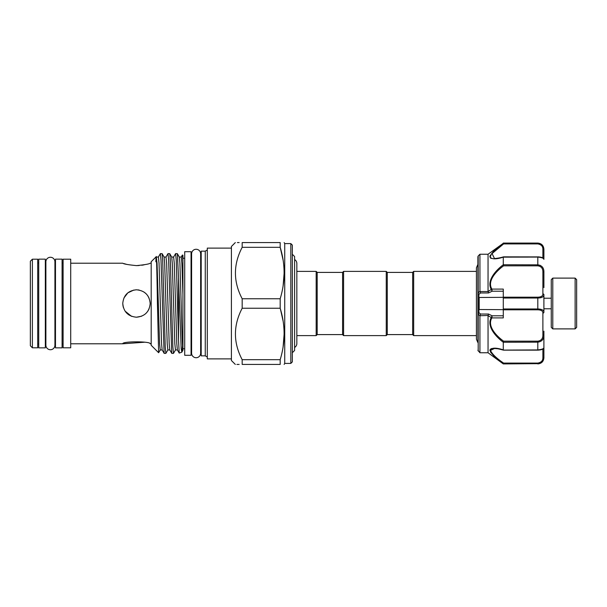 <?xml version="1.0" encoding="UTF-8"?>
<svg xmlns="http://www.w3.org/2000/svg" width="607" height="607" viewBox="0 0 607 607"><rect width="100%" height="100%" fill="white"/><g stroke="black" fill="none" stroke-linecap="round" stroke-linejoin="round"><path stroke-width="0.91" d="M552.787 328.888L551.262 327.363L551.262 279.637L552.787 278.112L552.787 328.888L575.125 328.888L575.125 278.112L576.65 279.637L576.65 327.363L575.125 328.888M552.787 278.112L575.125 278.112M139.17 290.063L138.13 289.896M150.172 303.181L150.179 303.5C149.36 311.839 144.792 316.406 136.469 317.211L141.628 316.201M136.469 317.211C128.13 316.399 123.562 311.831 122.758 303.5C123.562 295.161 128.138 290.594 136.469 289.789C144.8 290.594 149.368 295.169 150.179 303.5M147.858 311.125L149.125 308.773M149.125 298.234L147.85 295.867M146.158 293.803L144.087 292.104M136.469 265.616C128.13 264.796 123.562 263.992 122.758 263.21C123.57 263.992 128.138 264.796 136.469 265.616C144.8 264.796 149.368 263.992 150.179 263.21C149.368 263.992 144.8 264.796 136.469 265.616L139.147 265.517M141.735 265.251L144.094 264.857M144.512 342.227L122.758 343.79C121.901 341.195 151.029 341.195 150.179 343.79L151.189 343.79M173.572 257.095L175.613 253.612L176.25 260.297L178.534 340.231L178.534 277.574L177.343 253.665L179.331 257.095L179.907 263.263L181.174 303.5C181.743 326.096 182.373 347.712 182.927 349.624L182.927 255.213L182.366 255.061L181.19 257.095M179.3 257.042L181.25 257.042L181.88 263.263L182.927 294.365M155.862 261.784C156.401 245.213 156.91 269.978 157.425 303.5L158.632 352.728L151.189 345.284L151.189 261.716L156.257 256.7L157.054 263.263L159.595 343.737L160.225 349.958L162.175 349.958M156.454 257.042L158.404 257.042L159.034 263.263L161.576 343.737L162.152 349.905L164.186 353.388L165.863 353.388L165.233 346.703L162.691 260.297L162.115 253.665L160.377 253.612L161.014 260.297L164.133 353.335M162.115 253.665L164.095 257.095L164.672 263.263L167.213 343.737L167.843 349.958L169.793 349.958M164.065 257.042L166.015 257.042L166.652 263.263L169.194 343.737L169.763 349.905L171.804 353.388L173.481 353.388L172.851 346.703L170.309 260.297L169.732 253.665L167.995 253.612L168.632 260.297L171.751 353.335M169.732 253.665L171.713 257.095L172.289 263.263L174.824 343.737L175.461 349.958L177.411 349.958M171.682 257.042L173.632 257.042L174.27 263.263L176.804 343.737L177.381 349.905L179.217 353.084L178.534 340.231M70.716 303.5L70.716 259.197L63.098 259.197L63.098 347.803L70.716 347.803L70.716 303.5M123.843 263.567L126.772 264.394M158.344 257.095L160.377 253.612M177.343 253.665L175.613 253.612M165.954 257.095L167.995 253.612M175.522 349.905L173.481 353.388M167.904 349.905L165.863 353.388M158.632 352.728L160.286 349.905M182.927 261.374L182.411 255.031M178.534 277.574L181.167 348.661L181.857 352.128L182.555 345.891M181.766 352.204L179.217 353.084M32.383 347.803L37.71 347.803L37.71 259.197L32.383 259.197L32.383 347.803L30.35 345.77L30.35 261.23L32.383 259.197M45.328 259.151L45.328 347.849L38.727 347.849L38.727 259.151L45.328 259.151M54.926 344.01L55.48 344.01M54.926 262.99L55.48 262.99M45.889 345.208A4.522 4.522 0 0 0 50.404 349.731A4.522 4.522 0 0 0 54.926 345.208L54.926 261.792A4.522 4.522 0 0 0 50.404 257.269A4.522 4.522 0 0 0 45.889 261.792L45.889 345.208M45.328 344.01L45.889 344.01M45.328 262.99L45.889 262.99M62.081 259.151L62.081 347.849L55.48 347.849L55.48 259.151L62.081 259.151M37.71 344.01L38.727 344.01M37.71 262.99L38.727 262.99M62.081 344.01L63.098 344.01M62.081 262.99L63.098 262.99M201.205 254.447L200.644 254.447M201.205 352.553L200.644 352.553M200.644 253.794A4.522 4.522 0 0 0 196.129 249.272A4.522 4.522 0 0 0 191.607 253.794L191.607 353.206A4.522 4.522 0 0 0 196.129 357.728A4.522 4.522 0 0 0 200.644 353.206L200.644 253.794M191.607 254.447L191.046 254.447M191.607 352.553L191.046 352.553M191.046 251.708L191.046 355.292L184.703 355.292L184.703 251.708L191.046 251.708M290.821 243.589L292.339 245.107L292.339 361.893L290.821 363.411L290.821 243.589L284.729 243.589L284.137 242.572M290.821 363.411L284.729 363.411L284.729 243.589M283.105 285.95L284.137 273.036M283.074 259.963L280.184 247.315L280.184 242.572C285.404 242.572 285.404 242.572 280.184 242.572C285.404 242.572 285.404 242.572 280.184 242.572L242.178 242.572L242.178 247.315L280.184 247.315C285.404 264.371 285.404 281.519 280.184 298.758L242.178 298.758L242.178 308.242L280.184 308.242C285.404 325.299 285.404 342.447 280.184 359.685L242.178 359.685L242.178 364.428C233.194 364.428 233.194 364.428 242.178 364.428L280.184 364.428C285.404 364.428 285.404 364.428 280.184 364.428C285.404 364.428 285.404 364.428 280.184 364.428L280.184 359.685M280.184 308.242L280.184 298.758M235.326 364.428L231.411 360.52L231.411 246.48L235.326 242.572M242.178 298.758C233.187 281.663 233.187 264.515 242.178 247.315M242.178 242.572C233.194 242.572 233.194 242.572 242.178 242.572M237.383 242.572L239.158 242.572M205.265 303.5L205.265 251.154L201.205 251.154L201.205 355.846L205.265 355.846L205.265 303.5M231.411 358.896L207.298 358.896L207.298 248.104L231.411 248.104M316.179 271.382L316.179 335.618L317.195 334.601L317.195 272.399L316.179 271.382L296.838 271.382L296.838 263.438A4.522 4.522 0 0 0 294.6 259.538M316.179 335.618L296.838 335.618L296.838 343.562L296.838 263.438M294.6 347.462A4.522 4.522 0 0 0 296.838 343.562M292.339 352.728L294.6 350.467L294.6 256.533L292.339 254.272M551.262 298.219L543.902 298.219M551.262 308.781L543.902 308.781M503.279 309.661L479.181 309.517L479.173 303.5L479.181 297.483L503.279 297.339M494.432 348.517L490.456 350.406C492.171 354.116 496.556 358.342 503.613 363.085L503.294 363.669C495.995 358.585 491.518 354.101 489.857 350.224C491.541 347.621 496.018 347.5 503.279 349.852L503.279 342.257C495.934 336.809 486.26 326.232 491.283 317.529L488.051 315.648L488.552 314.047L492.095 315.784L491.882 317.901C486.882 326.194 496.587 336.119 503.613 341.172L537.81 341.172C541.216 340.641 542.916 338.607 542.886 335.064L542.886 313.106C542.916 311.034 541.224 309.934 537.81 309.813L503.279 309.813L503.279 317.901L491.882 317.901A1.017 0.539 29.9 0 1 491.283 317.529M543.902 331.172L543.902 357.106A1.017 0.637 180 0 1 542.886 357.743L542.886 349.025M503.613 350.095L537.81 349.92C541.846 349.48 543.88 348.722 543.902 347.644C543.644 349.108 541.611 349.951 537.81 350.156L503.484 350.156C495.752 348.122 497.968 348.957 495.312 348.539L494.417 348.517M477.899 341.733L477.899 313.986L477.899 341.733M488.066 315.465L479.925 315.739L477.899 313.986L477.899 256.7L477.899 313.235A1.017 0.607 0 0 1 478.908 312.628L480.554 314.047L488.552 314.047M479.925 315.739L479.925 352.75L477.899 350.3M537.81 363.919C541.512 363.563 543.538 361.529 543.902 357.827L543.902 357.106C543.88 360.77 541.846 362.956 537.81 363.669L503.279 363.919L488.051 352.75L488.051 315.648M490.38 257.945L491.222 258.43M497.611 348.517L491.238 348.562M490.228 349.207L490.653 352.303L494.508 356.521M494.553 356.559L498.908 360.255M503.279 363.919L537.81 363.669L537.81 363.085C541.216 362.455 542.916 360.679 542.886 357.743M488.051 291.352L488.051 254.25L479.925 254.25L479.955 291.535L488.066 291.535L491.283 289.471C486.26 280.768 495.934 270.191 503.279 264.743L503.279 257.148C496.01 259.5 491.533 259.379 489.857 256.784C491.526 252.891 496.002 248.407 503.279 243.316L488.051 254.25M540.374 265.403L537.81 264.827C541.846 265.411 543.88 267.74 543.902 271.83L543.902 287.635M412.654 334.601L412.654 272.399L413.671 271.382L413.671 335.618L412.654 334.601L387.266 334.601L386.249 335.618L386.249 271.382L343.6 271.382L343.6 335.618L386.249 335.618M317.195 272.399L342.583 272.399L342.583 334.601L343.6 335.618M386.249 271.382L387.266 272.399L387.266 334.601M542.886 293.894L542.886 271.936C542.916 268.4 541.224 266.367 537.81 265.828L503.613 265.828C496.587 270.881 486.882 280.806 491.882 289.099L503.279 289.099L503.279 297.187L537.81 297.187C541.216 297.066 542.916 295.966 542.886 293.894A1.017 0.789 0 0 1 543.902 294.683L543.902 312.317A1.017 0.789 180 0 1 542.886 313.106M503.279 264.743L537.81 264.827L537.81 256.844C542.468 257.193 543.212 257.778 543.902 259.356L543.902 249.894L543.902 259.356C543.88 258.271 541.846 257.512 537.81 257.08L503.279 257.148M540.048 243.771L537.81 243.081C541.505 243.437 543.538 245.471 543.902 249.173L543.902 249.894A1.017 0.637 180 0 0 542.886 249.257C542.916 246.328 541.224 244.545 537.81 243.915L503.613 243.915L492.08 253.559L494.432 258.483C493.901 258.628 499.106 258.279 503.453 256.852L537.81 256.905M502.922 243.597L498.688 246.928M490.221 255.441L489.857 256.776M479.925 254.25L478.195 255.979L478.195 292.855L479.925 291.261M503.613 243.915L503.294 243.331L537.81 243.331C541.846 244.052 543.88 246.237 543.902 249.894M538.492 308.993L537.81 308.978C541.846 309.077 543.88 310.192 543.902 312.317M543.902 294.683C543.88 296.808 541.846 297.923 537.81 298.022L503.279 298.022L503.279 297.187M503.279 309.813L503.279 298.022M542.886 335.064L543.902 335.17C543.88 339.26 541.846 341.597 537.81 342.173L503.279 342.257M490.464 256.45L491.086 254.872M491.845 253.832L499.462 247.049M491.283 289.471A1.017 0.539 150.1 0 1 491.882 289.099L492.095 291.216L488.552 292.953L480.554 292.953L478.908 294.372L478.908 312.628L478.195 314.145L478.195 351.021M491.92 317.522L491.321 317.4L492.095 315.784L503.279 315.784M479.955 315.465L480.554 314.047M503.279 291.216L492.095 291.216L491.321 289.6L491.92 289.478M488.552 292.953L488.066 291.535M480.554 292.953L479.955 291.535M477.899 293.014L478.908 294.372A1.017 0.607 -0 0 1 477.899 293.765M503.294 342.173L503.613 341.172M542.886 271.936L543.902 271.83M503.613 265.828L503.294 264.827M239.158 364.428L236.897 364.428M242.178 359.685C233.187 342.591 233.187 325.443 242.178 308.242M283.105 346.878L284.137 333.964M283.074 320.891L280.396 308.978M123.342 307.453L122.758 303.5L123.024 306.209M125.08 311.133L131.438 316.255M133.768 290.063L127.834 292.847L123.889 298.045M128.836 314.889L131.787 316.384M503.279 308.978L537.81 308.978L537.81 297.187M537.81 350.08L537.81 341.172M503.613 363.085L537.81 363.085M542.886 257.975L542.886 249.257M537.81 308.978L537.81 309.813M537.81 265.828L537.81 264.827M537.81 243.915L537.81 243.331M151.189 263.21L150.179 263.21M122.758 263.21L70.716 263.21M184.703 258.263L182.927 258.263M205.265 251.154L207.298 249.978M488.051 352.75L479.925 352.75M477.899 342.583L476.427 339.245L476.427 267.755L477.899 264.417M342.583 272.399L343.6 271.382M387.266 272.399L412.654 272.399M476.427 335.618L413.671 335.618M476.427 271.382L413.671 271.382M317.195 334.601L342.583 334.601M537.81 243.081L503.279 243.081M478.195 255.979L477.899 256.7M205.265 355.846L207.298 357.022M284.729 363.411L284.137 364.428M184.703 348.737L182.927 348.737M122.758 343.79L70.716 343.79M182.927 350.277L181.85 352.128"/></g></svg>
